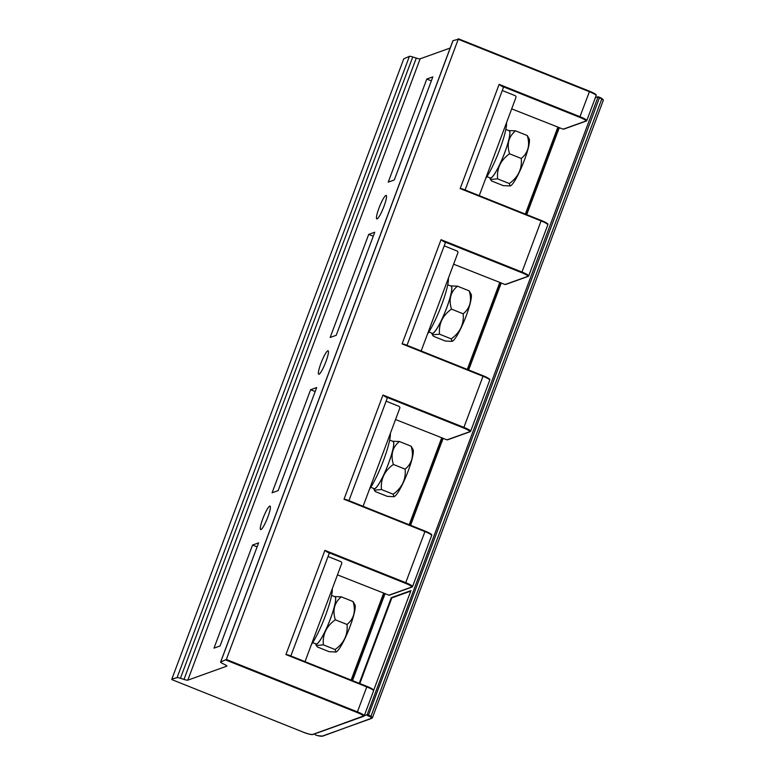 <?xml version="1.0" encoding="UTF-8"?>
<svg xmlns="http://www.w3.org/2000/svg" width="775" height="775" viewBox="0 0 775 775"><rect width="100%" height="100%" fill="white"/><g stroke="black" fill="none" stroke-linecap="round" stroke-linejoin="round"><path stroke-width="1.16" d="M410.769 591.092L391.83 597.893L359.813 683.54M595.326 97.737L598.135 96.73L599.424 97.815A3.652 0.504 20.5 0 1 601.778 98.958L370.944 716.342A3.652 0.504 -159.5 0 0 368.6 715.189L367.205 714.637L598.135 96.73L601.613 98.309A0.61 0.523 124.5 0 1 601.778 98.958A14.938 2.063 20.5 0 1 603.192 100.556C603.696 100.285 603.173 99.539 601.613 98.309A0.61 0.523 124.5 0 0 601.477 98.251L599.54 97.301M313.798 734.196L367.205 714.637M366.875 715.238L370.227 716.759A14.328 1.986 -159.5 0 1 371.293 718.522L322.245 736.134A14.328 1.986 -159.5 0 1 317.643 735.64L315.202 734.836M373.269 689.721L373.996 689.45L410.953 590.608L391.278 597.67L359.251 683.317M559.453 127.759L557.632 131.178L558.291 130.878M385.223 593.766L383.402 597.186L384.061 596.886M443.3 438.427L441.479 441.847L442.137 441.547M501.377 283.098L499.555 286.517L500.214 286.217M462.685 189.023L541.183 220.41L462.53 188.955L460.166 188.567L499.129 84.349L501.231 85.938A6.093 0.843 20.5 0 1 503.411 87.488L465.087 189.972M559.25 127.681L563.183 129.193L564.064 128.805M525.624 214.181L558.155 127.187L559.269 127.633L526.748 214.627M558.155 127.187L511.694 108.868M426.783 79.05L432.838 76.88L394.301 179.965L388.236 182.135L426.783 79.05L431.346 80.871M252.553 545.048L258.608 542.878L220.061 645.962L214.007 648.132L252.553 545.048L257.116 546.879M385.02 593.679L388.953 595.19L411.612 587.053A8.525 1.182 -159.5 0 0 405.49 583.323L327.002 551.936A6.093 0.843 20.5 0 1 329.181 553.486L290.858 655.97M351.395 680.179L383.925 593.185L385.039 593.631L352.518 680.624M383.925 593.185L337.464 574.866M305.021 661.637L341.678 563.59A1.521 1.492 70.2 0 0 340.806 561.623L328.048 556.518M311.385 644.606A33.49 5.347 -68.2 0 0 325.568 615.34A33.49 5.347 111.8 0 0 332.262 588.768M331.584 595.423L334.907 596.75A25.42 4.059 111.8 0 1 330.518 618.537A25.42 4.059 111.8 0 1 316.026 643.957L312.703 642.63M315.551 643.773A25.623 4.088 -68.2 0 0 330.557 618.528A25.623 4.088 -68.2 0 0 334.432 596.566L341.32 596.847C334.393 602.524 332.388 610.167 335.313 619.787C326.411 626.171 322.429 634.531 323.369 644.858L316.248 645.488L317.421 646.989L329.142 651.678L335.895 652.037L335.091 649.547L323.369 644.858M335.091 649.547C343.993 643.153 347.975 634.803 347.035 624.476L335.313 619.787M335.895 652.037L336.224 651.891A25.623 4.088 -68.2 0 0 350.097 626.336A25.623 4.088 -68.2 0 0 354.998 604.936L353.042 601.536L341.32 596.847M347.035 624.476C353.962 618.799 355.967 611.146 353.042 601.536M327.002 551.936L324.899 550.357L285.936 654.565L288.3 654.952L366.963 686.408L288.455 655.02M450.178 48.031L420.137 58.822A6.093 0.843 -159.5 0 1 416.291 58.086L412.736 56.962L180.43 678.29L183.985 679.413A6.093 0.843 -159.5 0 0 187.821 680.159L226.717 666.19A6.093 0.843 -159.5 0 0 226.843 666.093A6.093 0.843 -159.5 0 0 224.973 664.698L222.202 663.293A5.27 0.727 -159.5 0 1 220.594 662.083A5.27 0.727 -159.5 0 1 220.701 661.995L226.358 659.477L458.238 39.273L453.007 40.668A5.27 0.727 -159.5 0 0 452.9 40.746L220.594 662.083M412.736 56.962A5.27 0.727 -159.5 0 0 409.403 56.323L403.746 58.842L171.866 679.045L177.097 677.65A5.27 0.727 -159.5 0 1 180.43 678.29M336.214 335.294L330.16 337.474L368.706 234.389L374.761 232.209L336.214 335.294M278.138 490.623L272.083 492.803L310.63 389.718L316.684 387.539L278.138 490.623M262.715 527.678A12.632 2.015 111.8 0 1 260.652 529.567A12.632 2.015 111.8 0 1 262.086 520.839A12.632 2.015 111.8 0 1 267.976 508.003A12.632 2.015 111.8 0 1 270.039 506.104A12.632 2.015 111.8 0 1 268.605 514.842A12.632 2.015 111.8 0 1 262.715 527.678M320.792 372.339A12.632 2.015 111.8 0 1 318.728 374.238A12.632 2.015 111.8 0 1 320.162 365.509A12.632 2.015 111.8 0 1 326.052 352.673A12.632 2.015 111.8 0 1 328.116 350.775A12.632 2.015 111.8 0 1 326.682 359.503A12.632 2.015 111.8 0 1 320.792 372.339M378.868 217.01A12.632 2.015 111.8 0 1 376.805 218.908A12.632 2.015 111.8 0 1 378.239 210.17A12.632 2.015 111.8 0 1 384.129 197.334A12.632 2.015 111.8 0 1 386.192 195.445A12.632 2.015 111.8 0 1 384.758 204.174A12.632 2.015 111.8 0 1 378.868 217.01M443.097 438.35L447.03 439.861L469.689 431.723A8.525 1.182 -159.5 0 0 463.566 427.984L385.078 396.597A6.093 0.843 20.5 0 1 387.258 398.147L348.934 500.64M409.471 524.849L442.002 437.846L443.116 438.292L410.595 525.295M442.002 437.846L395.541 419.537M310.63 389.718L315.192 391.54M363.097 506.298L399.755 408.26A1.521 1.492 70.2 0 0 398.883 406.294L386.124 401.188M369.462 489.277A33.49 5.347 -68.2 0 0 383.644 460.011A33.49 5.347 111.8 0 0 390.338 433.428M389.66 440.093L392.983 441.421A25.42 4.059 111.8 0 1 388.595 463.208A25.42 4.059 111.8 0 1 374.102 488.628L370.779 487.301M373.627 488.444A25.623 4.088 -68.2 0 0 388.633 463.198A25.623 4.088 -68.2 0 0 392.508 441.227L399.396 441.517C392.47 447.185 390.464 454.838 393.39 464.448C384.487 470.842 380.506 479.192 381.445 489.529L374.325 490.158L375.497 491.66L387.219 496.349L393.971 496.707L393.167 494.208L381.445 489.529M393.167 494.208C402.07 487.824 406.061 479.463 405.112 469.137L393.39 464.448M393.971 496.707L394.301 496.552A25.623 4.088 -68.2 0 0 408.173 471.006A25.623 4.088 -68.2 0 0 413.075 449.607L411.118 446.197L399.396 441.517M405.112 469.137C412.038 463.46 414.044 455.816 411.118 446.197M385.078 396.597L382.976 395.017L344.013 499.236L346.532 499.681L425.029 531.069A8.525 1.182 20.5 0 1 431.22 534.769M344.013 499.236L424.933 531.592L425.039 531.069L346.532 499.681M501.173 283.011L505.106 284.522L527.765 276.384A8.525 1.182 -159.5 0 0 521.643 272.655L443.155 241.267A6.093 0.843 20.5 0 1 445.334 242.817L407.011 345.311M302.899 732.007L171.769 679.568L302.928 732.017A8.525 1.182 -159.5 0 0 312.441 734.526L363.301 716.265A0.61 0.591 70.2 0 0 363.717 716.274L364.25 715.771A9.135 1.259 -159.5 0 0 357.517 711.925L226.358 659.477M467.548 369.51L500.078 282.517L501.192 282.962L468.672 369.956M500.078 282.517L453.617 264.198M368.706 234.389L373.269 236.21M499.73 282.642L467.286 369.413M383.577 593.311L351.133 680.072M557.806 127.313L525.363 214.074M441.653 437.972L409.21 524.743M447.911 439.473L447.03 439.861M443.155 241.267L441.052 239.688L402.089 343.897L404.608 344.352L483.106 375.739A8.525 1.182 20.5 0 1 489.296 379.44M402.089 343.897L483.009 376.262L483.116 375.739L404.608 344.352M505.988 284.144L505.106 284.522M389.835 594.812L388.953 595.19M421.174 350.968L457.831 252.931A1.521 1.492 70.2 0 0 456.959 250.955L444.201 245.849M427.538 333.948A33.49 5.347 -68.2 0 0 441.721 304.672A33.49 5.347 111.8 0 0 448.425 278.099M447.737 284.754L451.06 286.091A25.42 4.059 111.8 0 1 446.671 307.878A25.42 4.059 111.8 0 1 432.179 333.298L428.856 331.962M431.704 333.105A25.623 4.088 -68.2 0 0 446.71 307.859A25.623 4.088 -68.2 0 0 450.585 285.897L457.473 286.178C450.546 291.855 448.541 299.499 451.467 309.118C442.564 315.502 438.582 323.863 439.522 334.19L432.402 334.819L433.574 336.331L445.296 341.01L452.048 341.368L451.244 338.878L439.522 334.19M451.244 338.878C460.147 332.485 464.138 324.134 463.188 313.807L451.467 309.118M452.048 341.368L452.377 341.223A25.623 4.088 -68.2 0 0 466.25 315.677A25.623 4.088 -68.2 0 0 471.152 294.277L469.195 290.867L457.473 286.178M463.188 313.807C470.115 308.13 472.12 300.477 469.195 290.867M479.25 195.639L515.908 97.592A1.521 1.492 70.2 0 0 515.036 95.625L502.278 90.52M485.615 178.608A33.49 5.347 -68.2 0 0 499.797 149.343A33.49 5.347 111.8 0 0 506.501 122.76M505.813 129.425L509.136 130.752A25.42 4.059 111.8 0 1 504.748 152.539A25.42 4.059 111.8 0 1 490.255 177.959L486.933 176.632M489.781 177.775A25.623 4.088 -68.2 0 0 504.787 152.53A25.623 4.088 -68.2 0 0 508.662 130.568M510.124 186.039L509.32 183.549C518.223 177.155 522.214 168.795 521.265 158.468C528.192 152.791 530.197 145.148 527.271 135.538L529.228 138.938A25.623 4.088 -68.2 0 1 524.326 160.338A25.623 4.088 -68.2 0 1 510.454 185.893L503.372 185.68L491.65 180.992L490.478 179.49L497.598 178.86C496.659 168.533 500.64 160.173 509.543 153.789C506.618 144.169 508.623 136.526 515.549 130.849L508.642 130.558M509.32 183.549L497.598 178.86M521.265 158.468L509.543 153.789M527.271 135.538L515.549 130.849M391.278 597.67L391.83 597.893M501.231 85.938L579.719 117.325A8.525 1.182 20.5 0 1 585.842 121.055L563.183 129.193M373.143 690.108A8.525 1.182 -159.5 0 0 366.972 686.417L366.953 686.408C376.979 690.98 372.591 689.934 373.598 690.777A9.135 1.259 -159.5 0 0 366.856 686.931L285.936 654.565M363.301 716.265A8.525 1.182 -159.5 0 0 357.178 712.525L366.963 686.408M357.178 712.525L226.029 660.087M416.291 58.086L183.985 679.413M420.137 58.822L187.821 680.159M405.49 583.323L424.933 531.592A9.135 1.259 20.5 0 1 431.675 535.447L412.562 586.559A9.135 1.259 -159.5 0 0 405.819 582.713L324.899 550.357M563.667 129.173L586.258 121.065A0.61 0.591 -109.8 0 1 585.842 121.055M458.238 39.273L589.397 91.721L589.504 91.198C599.521 95.771 595.132 94.724 596.14 95.567A9.135 1.259 -159.5 0 0 589.397 91.721L579.719 117.325M499.129 84.349L580.049 116.715A9.135 1.259 20.5 0 1 586.791 120.561L586.258 121.065M460.166 188.567L541.086 220.923L521.972 272.044L441.052 239.688M483.116 375.739C493.132 380.312 488.744 379.266 489.752 380.108A9.135 1.259 20.5 0 0 483.009 376.262L463.896 427.383L382.976 395.017M541.202 220.42A8.525 1.182 20.5 0 1 547.373 224.101M595.684 94.899A8.525 1.182 -159.5 0 0 589.513 91.208M589.504 91.198L458.354 38.76L589.504 91.198M453.007 40.668L220.701 661.995M409.403 56.323L177.097 677.65M312.441 734.526A0.61 0.591 70.2 0 0 312.858 734.535L363.717 716.274M469.689 431.723A0.61 0.591 70.2 0 0 470.105 431.733L470.638 431.229A9.135 1.259 -159.5 0 0 463.896 427.383L463.566 427.984M521.643 272.655L521.972 272.044A9.135 1.259 -159.5 0 1 528.715 275.9L528.182 276.394A0.61 0.591 70.2 0 1 527.765 276.384M547.828 224.779C546.821 223.936 551.209 224.983 541.192 220.4L541.086 220.923A9.135 1.259 20.5 0 1 547.828 224.779L528.715 275.9M411.612 587.053A0.61 0.591 70.2 0 0 412.029 587.062L412.562 586.559M368.27 715.8L599.424 97.815L598.029 97.253M317.643 735.64L322.662 736.143L372.358 717.941A14.938 2.063 -159.5 0 0 370.944 716.342A0.61 0.523 -55.5 0 1 370.227 716.759M315.541 643.763L316.248 645.488M373.598 690.777L364.25 715.771M373.618 488.434L374.325 490.158M425.039 531.069C435.056 535.651 430.668 534.595 431.675 535.447M596.14 95.567L586.791 120.561M302.909 732.017C306.454 733.596 309.767 734.429 312.858 734.535M447.514 439.842L470.105 431.733M489.752 380.108L470.638 431.229M505.591 284.502L528.182 276.394M389.438 595.171L412.029 587.062M431.694 333.095L432.402 334.819M489.771 177.766L490.478 179.49M315.212 734.845L317.711 735.669M372.358 717.941L603.192 100.556"/></g></svg>

